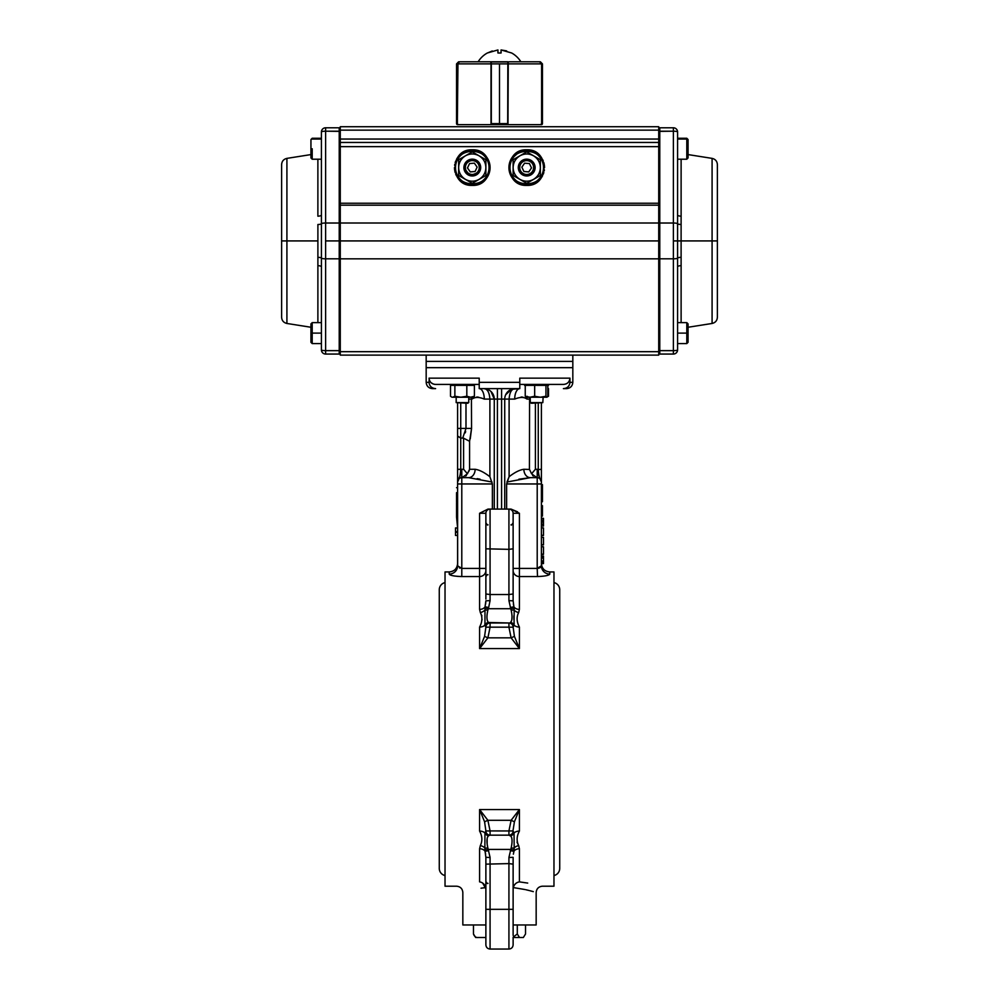 <?xml version="1.0" encoding="UTF-8"?>
<svg xmlns="http://www.w3.org/2000/svg" width="999" height="999" viewBox="0 0 999 999"><rect width="100%" height="100%" fill="white"/><g stroke="black" fill="none" stroke-linecap="round" stroke-linejoin="round"><path stroke-width="1.5" d="M485.876 599.05L485.876 513.274L485.876 568.419L479.595 568.419L479.595 513.274L487.974 509.09L490.072 509.09A4.196 4.196 0 0 0 485.876 513.274A4.196 4.196 0 0 1 490.072 509.09A4.196 4.196 0 0 0 485.876 513.274A4.196 4.196 0 0 1 490.072 509.09L487.974 509.09M517.557 511.813L511.026 509.09L519.405 513.274L519.405 568.419L513.124 568.419L513.124 513.274L513.124 600.824L514.135 608.391A4.196 1.136 164.7 0 0 510.751 608.716L508.928 600.636L508.928 594.53L490.072 594.53L490.072 600.636L485.876 600.824L485.639 603.958M490.072 600.636L488.636 607.604A4.196 0.987 -160.7 0 0 485.014 607.017L485.876 600.824M514.135 608.391L514.173 610.164A4.196 1.461 169.2 0 0 511.163 610.202L510.751 608.716L488.249 608.716L488.636 607.604L487.837 610.202C486.463 616.608 486.7 620.704 488.536 622.464L490.072 622.989A4.196 4.183 0 0 0 485.876 627.172L484.952 625.112L485.002 607.092M549.587 574.45L549.787 574.088C548.951 575.474 544.755 576.298 537.212 576.548L519.405 576.548A6.281 6.106 180 0 1 513.124 570.454L513.124 600.824L508.928 600.661M519.405 513.274L513.124 513.274A4.196 4.196 0 0 0 508.928 509.09L490.072 509.09L490.072 594.53L485.876 593.993M513.998 607.092L513.986 607.017A4.196 0.987 160.7 0 0 510.364 607.604L510.751 608.716M513.361 603.958L513.986 607.017A6.281 4.783 180 0 0 519.405 609.39L518.668 612.549C516.371 616.932 516.62 621.765 519.405 627.06L519.405 648.576L511.113 637.849L508.928 627.172L485.876 627.172L484.577 636.363L479.595 648.576L479.595 627.06C482.38 621.828 482.617 616.982 480.332 612.549L479.595 609.39A6.281 4.783 180 0 0 485.014 607.017M513.124 600.824L513.124 593.993L508.928 594.53L508.928 549.35L485.876 548.813M538.923 568.156L537.212 568.419L537.499 576.548M457.092 576.336L461.788 576.548C454.258 576.298 450.062 575.474 449.213 574.088L449.787 574.712M450.224 574.937L451.398 575.349M452.997 575.749L454.882 576.086M481.568 615.072L481.918 615.834M482.105 619.592L481.655 620.729M513.124 924.962L536.163 924.962L536.163 892.482C536.538 888.673 538.636 886.575 542.445 886.2L553.97 886.2L553.97 571.94L549.787 571.94L549.787 574.088A8.379 8.267 -0 0 1 541.396 565.821L537.212 568.419L537.212 483.953L506.618 483.953L506.618 509.09L501.598 509.09L501.598 399.101L484.29 399.101C479.108 396.89 475.012 396.89 472.003 399.101L471.403 397.215L471.565 428.434L469.58 441.308L469.58 469.28L467.432 473.776L463.598 469.28L463.598 438.174L469.58 441.308M485.876 924.962L462.837 924.962L462.837 892.482C462.462 888.673 460.364 886.575 456.555 886.2L445.03 886.2L445.03 571.94L449.213 571.94C454.308 571.44 457.105 568.656 457.604 563.561L457.604 565.821L461.788 568.419L479.595 568.419L479.595 576.548L461.788 576.548L461.788 483.953L457.604 483.953L457.604 481.855A4.196 4.196 0 0 1 461.788 477.659L468.643 477.659L462.1 477.659L467.432 473.776M553.97 875.549A7.33 7.33 0 0 0 559.727 868.393L559.727 589.747A7.33 7.33 0 0 0 553.97 582.592M484.827 624.025L484.952 625.112A4.196 3.834 123.9 0 1 488.536 622.464L487.837 621.765M518.856 479.208L530.319 477.659L506.943 482.03L509.103 476.723L506.618 483.953M501.598 509.09L497.402 509.09L497.402 388.623L499.5 388.623L479.22 388.623L483.791 388.623L479.22 388.623L479.22 382.342L519.78 382.342L519.78 378.146L569.967 378.146C569.517 382.03 567.332 384.116 563.399 384.428L519.78 384.428L519.78 382.342L519.78 388.623L511.451 389.323M510.564 389.71L509.353 390.422A10.477 10.477 0 0 1 515.209 388.623A10.477 10.477 0 0 0 504.732 399.101L504.732 509.09M521.003 397.09L521.715 397.003M522.415 397.09L523.239 397.365M572.827 382.342C572.452 386.151 570.354 388.249 566.545 388.623L563.399 388.623C567.32 388.324 569.517 386.226 569.967 382.342L572.827 382.342L572.827 367.669L426.173 367.669L572.827 367.669L572.827 361.388L447.652 361.388L572.827 361.388L572.827 355.107M527.147 397.215A10.477 9.166 -90 0 0 526.997 399.101C524.125 396.89 520.042 396.89 514.71 399.101L509.103 399.101C509.59 392.295 511.625 388.798 515.209 388.623L519.767 388.623A10.477 5.07 -90 0 0 514.71 399.101M532.517 472.652L535.402 469.28L535.402 403.284L535.402 469.28L531.568 473.776L529.42 469.28L529.595 397.215L529.42 399.101L526.997 399.101M569.967 378.146L569.967 382.342M565.871 383.978L566.995 383.416M505.694 394.73A10.477 10.477 0 0 1 508.691 390.896A10.477 10.477 0 0 0 505.694 394.73L511.5 389.298M505.282 395.754A10.477 10.477 0 0 0 504.982 396.84L505.282 395.754A10.477 10.477 0 0 0 504.982 396.84M487.5 389.298A10.477 10.477 0 0 1 489.647 390.422L488.436 389.71M490.334 390.921A10.477 10.477 0 0 1 493.306 394.73M493.718 395.754A10.477 10.477 0 0 1 494.018 396.84M485.389 388.748L487.475 389.298M476.585 397.09L477.285 397.003M477.997 397.09L478.908 397.365M463.598 438.174L462.699 438.099L465.984 428.434L460.739 428.434L460.739 469.33C460.539 474.288 459.503 478.459 457.604 481.855L457.604 487.687L456.555 487.687L457.604 487.687M465.646 431.468L465.272 432.829M458.066 437.175L457.604 436.001L460.739 438.099L462.699 438.099M460.739 403.284L460.739 428.434L457.604 428.434L457.604 436.001L457.604 403.284M457.704 480.844L457.879 480.182M458.229 479.333L459.702 476.873M459.965 476.261L460.452 474.001M460.539 473.151L460.739 469.33A12.575 12.575 0 0 1 461.788 469.28L463.598 469.28M477.16 478.633L480.107 479.208M468.893 471.303L469.493 469.63M465.721 476.061L466.433 475.299M470.267 438.761L471.565 428.434L465.984 428.434L465.984 403.284M460.039 568.144L459.415 567.882M457.654 566.171L457.604 483.953M457.604 517.195L456.555 517.195L457.604 527.947L455.507 527.947L457.604 528.109M457.604 531.693L455.507 531.693L455.507 535.439L457.604 535.439L457.604 565.821A8.379 8.267 180 0 1 449.213 574.088L449.213 571.94M518.668 612.549A6.281 4.495 -157.5 0 1 514.173 610.164L514.048 625.112A4.196 3.834 -123.9 0 0 510.464 622.464C512.3 620.704 512.537 616.608 511.163 610.202L511.563 612.2M519.405 627.06A6.281 4.083 180 0 1 514.048 625.112L513.124 627.172A4.196 4.183 -0 0 0 508.928 622.989L488.536 622.464M508.928 627.222L513.124 627.172L514.423 636.363L519.405 648.576L479.595 648.576L487.887 637.849L484.577 636.363M514.423 636.363L511.113 637.849L487.887 637.849L490.072 627.222M490.072 627.172L485.876 627.172A4.196 4.196 0 0 1 490.072 622.976L490.072 627.172M487.837 610.202A4.196 1.461 -169.2 0 0 484.827 610.164A6.281 4.495 157.5 0 1 480.332 612.549M488.249 608.716A4.196 1.136 -164.7 0 0 484.865 608.391M497.402 509.09L492.382 509.09L492.382 483.953L489.897 476.723L489.897 399.101C489.41 392.295 487.375 388.798 483.791 388.623L487.549 389.323M469.58 469.28L475.137 469.28A8.379 6.494 -90 0 1 468.643 477.659L492.057 482.03M475.137 469.28C479.283 469.855 484.203 472.327 489.897 476.723M490.984 391.496L494.268 399.101A10.477 10.477 0 0 0 483.791 388.623A10.477 10.477 0 0 1 494.268 399.101L494.268 509.09M479.22 388.623L479.22 388.623A10.477 5.07 -90 0 1 484.29 399.101M509.103 476.723L509.103 399.101L509.103 476.723C514.797 472.327 519.717 469.855 523.863 469.28A8.379 6.494 -90 0 0 530.357 477.659L537.212 477.659A4.196 4.196 0 0 1 541.396 481.855L541.396 481.843C539.497 478.459 538.461 474.288 538.261 469.33L538.261 403.284M531.568 473.776L536.9 477.659M541.408 563.748L543.493 563.561L541.396 563.561L541.396 565.821L541.396 469.33L538.261 469.567M535.402 469.28L537.212 469.28A12.575 12.575 0 0 1 538.261 469.33M541.396 403.284L541.396 469.33M457.604 481.855L457.604 469.33L460.739 469.33M457.604 469.33L457.604 436.001M456.555 492.657L457.604 492.657L456.555 492.657L456.555 502.297L457.604 502.297M456.555 517.195L456.555 502.859L457.604 502.859M455.507 535.439L455.507 528.109M457.604 532.292L455.507 532.292M471.853 397.215A10.477 9.166 -90 0 1 472.003 399.101M519.78 388.623L499.5 388.623M479.22 383.117L479.22 384.428L435.601 384.428C431.68 384.128 429.483 382.03 429.033 378.146L479.22 378.146L479.22 388.324M429.033 382.342C429.483 386.213 431.668 388.311 435.601 388.623L432.455 388.623C428.646 388.249 426.548 386.151 426.173 382.342L429.033 382.342L429.158 379.395M435.601 388.623L432.455 388.623M429.558 380.607L430.182 381.693M431.006 382.642L433.129 383.978M434.34 384.315L435.601 384.428M479.22 383.566L479.22 382.367M538.548 474.001L538.673 474.837M538.823 475.561L539.035 476.261M533.279 476.061L532.567 475.299M523.863 469.28L529.47 469.443M540.259 567.494L539.597 567.882M514.048 625.112L514.173 623.126M513.923 619.78L513.886 615.784M487.4 620.741L487.137 619.555M511.563 612.262L511.75 613.448M511.863 614.46L512.012 616.395M512.012 616.433L511.85 619.605M511.575 620.804L510.464 622.464M445.03 582.592A7.33 7.33 0 0 0 439.273 589.747L439.273 868.393A7.33 7.33 0 0 0 445.03 875.549M508.928 857.392L511.163 847.939C512.537 841.533 512.3 837.437 510.464 835.676L508.928 835.152L508.928 830.918L511.113 820.291L519.405 809.565L519.405 831.068C516.633 836.151 516.396 840.996 518.668 845.591L519.405 848.75A6.281 4.783 0 0 0 513.986 851.123L513.361 854.182M527.697 883.079L519.405 881.88C549.562 887.237 549.562 887.237 519.405 881.88C516.346 882.404 514.298 884.302 513.261 887.562L513.124 888.898M519.405 831.068A6.281 4.083 0 0 0 514.048 833.029L514.173 847.976A6.281 4.495 -22.5 0 1 518.668 845.591L517.032 842.157M481.043 888.211L485.739 887.562C455.744 893.581 455.744 893.581 485.739 887.562C484.702 884.302 482.654 882.404 479.595 881.88C449.438 887.224 449.438 887.224 479.595 881.88C449.438 887.224 449.438 887.224 479.595 881.88L479.595 848.75L480.332 845.591C482.592 840.983 482.342 836.151 479.595 831.068L479.595 809.565L487.887 820.291L490.072 830.968L485.876 830.968A4.196 4.183 180 0 0 490.072 835.152L488.536 835.676C486.7 837.437 486.463 841.533 487.837 847.939L490.072 857.392M514.135 849.749L513.986 851.123A4.196 0.987 19.3 0 1 510.364 850.536L510.751 849.425A4.196 1.136 15.3 0 0 514.135 849.749L514.173 847.976A4.196 1.461 10.8 0 1 511.163 847.939M525.536 924.962L525.536 933.965L523.339 937.524L513.124 937.524L513.124 944.854C512.874 947.402 511.476 948.8 508.928 949.05L508.928 863.598L513.124 864.147L513.124 857.317L513.124 930.581M482.704 883.104L485.876 888.898L485.876 857.317L490.072 857.504L490.072 949.05C487.524 948.8 486.126 947.402 485.876 944.854L485.876 857.317L484.865 849.749L484.952 833.029A6.281 4.083 0 0 0 479.595 831.068M484.865 849.749A4.196 1.136 -15.3 0 0 488.249 849.425L488.636 850.536A4.196 0.987 -19.3 0 1 485.014 851.123A6.281 4.783 0 0 0 479.595 848.75M480.332 845.591A6.281 4.495 22.5 0 1 484.827 847.976A4.196 1.461 -10.8 0 0 487.837 847.939L487.25 844.679M511.163 836.375L508.928 835.164A4.196 4.183 180 0 0 513.124 830.968L485.876 830.918L484.952 833.029A4.196 3.834 56.1 0 0 488.536 835.676L487.425 837.337M487.137 843.68L487.15 838.536M510.751 849.425L488.249 849.425L487.837 847.939M511.6 837.399L511.863 838.586M485.027 851.148L485.639 854.182M473.464 933.965L475.661 937.524L478.209 937.524C475.986 937.749 474.413 936.562 473.464 933.965L473.464 924.962M519.492 937.524L517.295 933.965L517.295 924.962M485.876 937.524L478.209 937.524M517.295 933.965L513.124 937.162M490.072 830.968L490.072 835.164L508.928 835.152A4.196 4.196 0 0 0 513.124 830.968L514.048 833.029A4.196 3.834 -56.1 0 1 510.464 835.676M490.072 830.918L485.876 830.918L484.577 821.777L479.595 809.565L519.405 809.565L514.423 821.777L513.136 829.832M485.876 859.09L485.876 857.317M513.261 887.562C543.256 893.581 543.256 893.581 513.261 887.562L524.95 889.535M525.811 889.722L526.56 889.897M526.935 889.984L529.095 890.509M529.92 890.721L532.217 891.333M532.529 891.42L533.304 891.632M513.124 921.852L513.124 935.426M485.876 864.147L508.928 863.598L508.928 857.504L513.124 857.317M508.928 830.918L513.124 830.918M484.577 821.777L487.887 820.291L511.113 820.291L514.423 821.777M479.595 627.06A6.281 4.083 180 0 0 484.952 625.112M511.026 524.8C511.238 525.524 511.938 524.825 513.124 522.702L513.124 536.288M513.124 548.813L508.928 549.35L508.928 509.09L511.026 509.09L508.928 509.09A4.196 4.196 0 0 1 513.124 513.274M549.787 571.94C544.692 571.44 541.895 568.656 541.396 563.561L541.396 563.648M541.396 484.69L542.445 484.69L541.396 484.715L542.445 484.69L542.445 501.685L541.396 501.685M542.445 484.652L541.396 484.652L542.445 484.665M541.396 505.669L542.445 505.669L542.445 516.108L541.396 516.108M542.445 507.742L541.396 507.742M542.445 501.685L541.396 502.147M543.493 562.637L543.493 560.889L543.493 562.999L541.396 562.999M543.493 560.864L543.493 556.98L541.396 556.98M543.493 556.98L543.493 556.231L541.396 556.231M543.493 562.412L543.493 560.926L541.396 560.926M541.396 554.32L543.493 554.32L543.493 546.803L541.396 546.803M543.493 554.133L541.396 554.133M541.396 544.892L543.493 544.892L543.493 537.375L541.396 537.375M543.493 544.705L541.396 544.705M541.396 535.464L543.493 535.464L543.493 527.947L541.396 527.947M543.493 535.277L541.396 535.277M543.493 520.004L543.493 524.063L541.396 524.063M541.396 526.036L543.493 526.036L543.493 522.152L541.396 522.152M543.493 524.063L543.493 521.153L541.396 521.153M541.396 520.954L543.493 520.954L543.493 520.042L541.396 520.042M543.493 520.042L543.493 518.331L541.396 518.331M543.493 524.438L541.396 524.438M541.396 522.215L543.493 522.215L543.493 525.287M543.493 527.947L541.396 527.759M543.493 537.375L541.396 537.187M543.493 546.803L541.396 546.615M543.493 562.05L543.493 560.926L543.493 562.05L541.396 562.05M543.493 558.104L543.493 556.043L543.493 558.104L541.396 558.104M543.493 556.043L541.396 556.043M543.493 525.849L543.493 518.518L543.493 525.849M426.173 355.107L426.173 361.388L447.652 361.388L426.173 361.388L426.173 382.342M658.728 203.234L658.728 146.641L340.272 146.641L340.272 142.457L658.728 142.457L658.728 146.641L658.728 139.048L658.728 142.457L340.272 142.457L340.272 139.048L658.728 139.048L658.728 130.145L340.272 130.145L658.728 130.145L658.728 139.048L340.272 139.048L340.272 126.736L658.728 126.736L658.728 130.145L658.728 126.736L340.272 126.736L340.272 240.921L340.272 146.641L658.728 146.641L658.728 351.685L340.272 351.685L340.272 258.841L658.728 258.841L658.728 355.107L658.728 351.685L340.272 351.685L340.272 355.107L658.728 355.107L340.272 355.107L340.272 258.841L658.728 258.841L658.728 203.234L340.272 203.234L658.728 203.234L658.728 223.002L340.272 223.002L340.272 205.182L658.728 205.182L340.272 205.182L340.272 203.234M659.777 240.921L658.728 240.921L658.728 223.002L340.272 223.002L340.272 258.841L340.272 240.921L658.728 240.921L325.612 240.921L325.612 258.816L339.223 258.816L339.223 350.649L325.612 350.649L325.612 258.816A4.196 0.787 180 0 1 321.428 258.079L321.416 349.862A4.196 0.787 -0 0 0 325.612 350.649L325.612 258.816L339.223 258.816L339.223 223.014L325.612 223.014L325.612 131.194L339.223 131.194L339.223 223.014L325.612 223.014L325.612 131.194A4.196 0.787 180 0 0 321.416 131.98L321.416 215.022A4.196 1.186 0 0 1 317.882 216.196L317.882 159.216L317.882 216.196A4.196 1.186 180 0 0 321.416 215.022L321.428 223.764A4.196 0.787 0 0 1 325.612 223.014L325.612 240.921L339.223 240.921M477.21 150.487L478.821 151.036A17.807 17.807 0 0 0 472.265 149.788A17.807 17.807 0 0 1 490.072 167.595A17.807 17.807 0 0 1 472.265 185.402C495.229 186.388 495.229 148.801 472.265 149.788C449.3 148.801 449.3 186.388 472.265 185.402L469.018 185.102M526.76 185.402L526.735 185.402C549.7 186.388 549.7 148.801 526.735 149.788C503.771 148.801 503.771 186.388 526.735 185.402L516.995 182.505A17.807 17.807 0 0 0 519.992 184.078M520.179 184.153A17.807 17.807 0 0 0 526.735 185.402A17.807 17.807 0 0 1 508.928 167.595A17.807 17.807 0 0 1 526.735 149.788L529.982 150.087M531.68 150.487L533.291 151.036M534.915 151.773L536.475 152.685M537.362 153.309L539.323 155.007M541.021 156.968L541.645 157.854M542.557 159.428L543.294 161.039M543.843 162.65L544.243 164.348M544.393 165.297L544.542 167.595M544.393 169.892L544.243 170.829M543.843 172.54L543.294 174.151M542.557 175.762L541.645 177.335M541.021 178.222L533.291 184.153M531.668 184.703L529.982 185.102M516.108 181.88L514.148 180.182A17.807 17.807 0 0 0 516.72 182.317M512.45 178.222L509.228 170.829M509.078 169.892L508.928 167.595A17.807 17.807 0 0 0 509.178 170.592M510.914 159.428L520.179 151.036A17.807 17.807 0 0 0 517.032 152.66M521.803 150.487L523.501 150.087M472.265 149.788L475.499 150.087M480.432 151.773L482.005 152.685A17.807 17.807 0 0 0 479.008 151.111M482.892 153.309L484.852 155.007A17.807 17.807 0 0 0 482.28 152.872M486.55 156.968L487.175 157.854A17.807 17.807 0 0 0 485.039 155.182M488.086 159.428L488.823 161.039A17.807 17.807 0 0 0 487.2 157.892M489.373 162.65L489.772 164.348M489.922 165.297L490.072 167.595A17.807 17.807 0 0 0 489.822 164.598M489.922 169.892L489.772 170.829A17.807 17.807 0 0 0 490.072 167.944M489.373 172.54L488.823 174.151A17.807 17.807 0 0 0 489.735 171.054M488.086 175.762L487.175 177.335A17.807 17.807 0 0 0 488.748 174.338M486.55 178.222L478.821 184.153A17.807 17.807 0 0 0 481.968 182.53M477.197 184.703L475.499 185.102M467.32 184.703L465.709 184.153M464.085 183.416L462.525 182.505M461.638 181.88L459.677 180.182M457.979 178.222L457.355 177.335M456.443 175.762L455.706 174.151M455.157 172.54L454.757 170.829M454.607 169.892L454.458 167.595M454.607 165.297L454.757 164.348M455.157 162.65L455.706 161.039M456.443 159.428L457.355 157.854M457.979 156.968L465.709 151.036M467.332 150.487L469.018 150.087M526.735 149.788A17.807 17.807 0 0 0 523.751 150.037M523.651 150.05A17.807 17.807 0 0 0 520.204 151.024M516.995 152.685A17.807 17.807 0 0 0 514.323 154.82M514.148 155.007A17.807 17.807 0 0 0 512.012 157.58M511.825 157.854A17.807 17.807 0 0 0 510.252 160.839M510.177 161.039A17.807 17.807 0 0 0 509.265 164.136M509.228 164.348A17.807 17.807 0 0 0 508.928 167.245M509.19 170.667A17.807 17.807 0 0 0 513.961 180.007M472.265 185.402A17.807 17.807 0 0 0 475.249 185.152M475.349 185.14A17.807 17.807 0 0 0 478.796 184.166M482.005 182.505A17.807 17.807 0 0 0 484.677 180.369M484.852 180.182A17.807 17.807 0 0 0 486.988 177.61M489.81 164.523A17.807 17.807 0 0 0 488.836 161.064M677.584 160.677L677.572 223.764A4.196 0.787 180 0 0 681.106 224.5L681.118 216.196A4.196 1.186 0 0 1 677.584 215.022A4.196 1.186 180 0 0 681.118 216.196L681.118 159.216L681.106 240.921L712.087 240.921L712.087 323.464L712.087 240.921L681.106 240.921L681.118 322.627L681.118 265.647A4.196 1.186 -0 0 0 677.584 266.82L677.584 318.856M688.061 327.26L712.087 323.464C715.371 322.689 717.132 320.629 717.382 317.257L717.382 240.921L712.087 240.921L712.087 158.379L712.087 240.921L717.382 240.921L717.382 164.585C717.132 161.214 715.371 159.153 712.087 158.379L688.061 154.583M658.728 350.449L659.777 350.649L659.777 354.058A1.049 1.049 0 0 1 658.728 353.009A1.049 1.049 0 0 0 659.777 354.058L673.388 354.058A4.196 4.196 0 0 0 677.584 349.862L677.584 266.82A4.196 1.186 180 0 1 681.118 265.647L681.106 257.342A4.196 0.787 -0 0 0 677.572 258.079A4.196 0.787 180 0 1 673.388 258.816L673.388 350.649L659.777 350.649L659.777 258.816L673.388 258.816L673.388 350.649A4.196 0.787 -0 0 0 677.584 349.862A4.196 4.196 0 0 1 673.388 354.058L673.388 350.649L659.777 350.649L659.777 258.816L673.388 258.816L673.388 223.014L659.777 223.014L659.777 131.194L673.388 131.194L673.388 223.014A4.196 0.787 0 0 1 677.572 223.764L677.584 131.98A4.196 0.787 180 0 0 673.388 131.194L673.388 223.014L659.777 223.014L659.777 258.816L658.728 258.629M659.777 354.058L673.388 354.058L673.388 350.649A4.196 0.787 180 0 0 677.584 349.862L677.584 131.98A4.196 0.787 0 0 0 673.388 131.194L673.388 127.785L659.777 127.785L659.777 131.194L658.728 131.393L673.388 131.194L673.388 127.785A4.196 4.196 0 0 1 677.584 131.98A4.196 4.196 -0 0 0 673.388 127.785L659.777 127.785A1.049 1.049 0 0 0 658.728 128.834A1.049 1.049 0 0 1 659.777 127.785L659.777 223.014L658.728 223.214M681.106 220.329L681.106 240.921L677.572 240.921L677.572 223.764A4.196 0.787 180 0 0 673.388 223.014L673.388 258.816A4.196 0.787 -0 0 0 677.572 258.079L677.572 240.921L673.388 240.921L681.106 240.921L681.106 257.342A4.196 0.787 180 0 0 677.572 258.079L677.584 266.82M681.106 224.5A4.196 0.787 -0 0 1 677.572 223.764M340.272 128.834A1.049 1.049 0 0 0 339.223 127.785A1.049 1.049 0 0 1 340.272 128.834A1.049 1.049 0 0 0 339.223 127.785L325.612 127.785L325.612 131.194A4.196 0.787 0 0 0 321.416 131.98A4.196 4.196 0 0 1 325.612 127.785L325.612 131.194L340.272 131.393L339.223 131.194L339.223 127.785L325.612 127.785A4.196 4.196 0 0 0 321.416 131.98L321.428 258.079A4.196 0.787 -0 0 0 325.612 258.816L325.612 223.014A4.196 0.787 180 0 0 321.428 223.764L321.428 258.079A4.196 0.787 -0 0 0 317.894 257.342L317.882 265.647A4.196 1.186 180 0 1 321.416 266.82A4.196 1.186 -0 0 0 317.882 265.647L317.882 322.627L317.894 240.921L286.913 240.921L286.913 323.464L286.913 240.921L317.894 240.921L317.894 224.5A4.196 0.787 180 0 0 321.428 223.764L321.416 160.677M310.939 327.26L286.913 323.464C283.629 322.689 281.868 320.629 281.618 317.257L281.618 240.921L286.913 240.921L281.618 240.921L281.618 164.585C281.868 161.214 283.629 159.153 286.913 158.379L286.913 240.921L286.913 158.379L310.939 154.583M321.416 318.856L321.416 321.166L321.416 318.856M340.272 258.629L339.223 258.816L339.223 350.649L325.612 350.649L325.612 354.058L339.223 354.058A1.049 1.049 0 0 0 340.272 353.009A1.049 1.049 0 0 1 339.223 354.058L339.223 350.649L340.272 350.449M321.416 215.022L321.428 223.764A4.196 0.787 0 0 1 317.894 224.5L317.894 257.342A4.196 0.787 180 0 1 321.428 258.079L321.416 349.862A4.196 0.787 180 0 0 325.612 350.649L325.612 354.058A4.196 4.196 0 0 1 321.416 349.862A4.196 4.196 180 0 0 325.612 354.058L339.223 354.058M339.223 127.785L339.223 223.014L340.272 223.214M478.983 172.59L478.409 173.289M474.463 175.674L472.327 175.974M470.067 175.674L469.193 175.387M468.419 175.037L467.719 174.638M467.257 174.313L466.57 173.739M464.822 171.441L464.473 170.679M465.259 162.999L463.886 167.595L464.473 164.51M464.822 163.749L465.247 163.012M488.698 170.854A16.758 16.758 0 0 0 489.023 167.595A16.758 16.758 0 0 1 472.265 184.353A16.758 16.758 0 0 1 455.507 167.595C454.582 189.211 489.947 189.211 489.023 167.595C489.947 145.979 454.582 145.979 455.507 167.595A16.758 16.758 0 0 0 455.756 170.492M455.831 164.323A16.758 16.758 0 0 0 455.507 167.595A16.758 16.758 0 0 1 472.265 150.837A16.758 16.758 0 0 1 489.023 167.595A16.758 16.758 0 0 0 488.773 164.685M521.74 174.313L530.032 175.3L535.114 167.595L534.54 170.667M534.178 171.441L533.778 172.128M533.466 172.59L532.879 173.289M528.933 175.674L526.798 175.974M522.889 175.037L522.19 174.638A8.379 8.379 0 0 0 523.464 175.312M533.454 162.575L535.114 167.595A8.379 8.379 -130.6 0 0 533.553 162.712L533.753 163.012M534.178 163.749L534.527 164.51M543.169 170.854A16.758 16.758 0 0 0 543.493 167.595A16.758 16.758 0 0 1 526.735 184.353A16.758 16.758 0 0 1 509.977 167.595C509.053 189.211 544.418 189.211 543.493 167.595C544.418 145.979 509.053 145.979 509.977 167.595A16.758 16.758 0 0 0 510.227 170.492M510.302 164.323A16.758 16.758 0 0 0 509.977 167.595A16.758 16.758 0 0 1 526.735 150.837A16.758 16.758 0 0 1 543.493 167.595A16.758 16.758 0 0 0 543.244 164.685M677.584 343.581L686.8 343.581L688.061 342.32L688.061 333.104L686.8 333.104L686.8 343.581L686.8 322.627L686.8 333.104L677.584 333.104L688.061 333.104L688.061 323.888L686.8 322.627L677.584 322.627M677.584 159.216L686.8 159.216L686.8 139.061L677.584 139.061L686.8 139.061L686.8 138.262L686.8 139.061A1.261 1.161 0 0 1 688.061 140.222L688.061 157.954L688.061 140.222A1.261 1.161 180 0 0 686.8 139.061L686.8 159.216L688.061 157.954M321.416 322.627L312.2 322.627L310.939 323.888L310.939 333.104L312.2 333.104L312.2 322.627L312.2 333.104L321.416 333.104L312.2 333.104L312.2 343.581L312.2 333.104L310.939 333.104L310.939 342.32L312.2 343.581L310.939 342.32M312.2 148.739L312.2 159.216L312.2 148.739M321.416 139.061L312.2 139.061L321.416 139.061M312.2 138.262L312.2 139.061A1.261 1.161 180 0 0 310.939 140.222L310.939 157.954L310.939 140.222A1.261 1.161 0 0 1 312.2 139.061L312.2 138.262L310.939 139.523L312.2 138.262L321.416 138.262M310.939 154.758L310.939 157.255L310.939 154.758M519.93 155.807A13.624 13.624 0 0 1 540.359 167.595A13.624 13.624 0 0 1 519.93 179.383C515.571 176.661 513.299 172.727 513.124 167.595C513.299 162.462 515.571 158.529 519.93 155.807C524.463 153.384 529.008 153.384 533.541 155.807C537.899 158.529 540.172 162.462 540.359 167.595C540.172 172.727 537.899 176.661 533.541 179.383C529.008 181.806 524.463 181.806 519.93 179.383L513.124 175.462L513.124 159.728L526.735 151.873L540.359 159.728L540.359 175.462L526.735 183.317L540.359 175.462L540.359 159.728L526.735 151.873L513.124 159.728L513.124 175.462L519.93 179.383A13.624 13.624 0 0 1 519.93 155.807L513.124 159.728L513.124 175.462M540.359 163.599L540.359 159.728M535.114 167.595A8.379 8.379 0 0 1 534.527 170.679M534.453 170.866A8.379 8.379 0 0 1 533.753 172.178M533.578 172.44A8.379 8.379 0 0 1 532.667 173.514M532.43 173.739A8.379 8.379 0 0 1 531.318 174.613M531.281 174.638A8.379 8.379 0 0 1 529.82 175.387M529.807 175.387A8.379 8.379 0 0 1 526.735 175.974M526.673 175.974A8.379 8.379 0 0 1 523.651 175.387M521.89 174.425A8.379 8.379 0 0 1 521.166 173.851M519.93 179.383L526.735 183.317L540.359 175.462M533.541 155.807L526.735 151.873M465.459 179.383C461.101 176.661 458.828 172.727 458.641 167.595C458.828 162.462 461.101 158.529 465.459 155.807C469.992 153.384 474.537 153.384 479.07 155.807C483.429 158.529 485.701 162.462 485.876 167.595C485.701 172.727 483.429 176.661 479.07 179.383C474.537 181.806 469.992 181.806 465.459 179.383L458.641 175.462L458.641 167.595L458.641 175.462L465.459 179.383A13.624 13.624 0 0 1 465.459 155.807L472.265 151.873L479.07 155.807A13.624 13.624 0 0 1 485.876 167.595L485.876 175.462L472.265 183.317L465.459 179.383L472.265 183.317L485.876 175.462L485.876 159.728L485.876 167.595A13.624 13.624 0 0 1 465.459 179.383M465.222 172.128A8.379 8.379 0 0 1 463.886 167.595L469.93 175.637L479.283 172.178M458.641 163.674L458.641 159.728L465.459 155.807L458.641 159.728L458.641 175.462M472.265 151.873L465.459 155.807A13.624 13.624 0 0 1 479.07 155.807L472.265 151.873L465.459 155.807M485.876 163.599L485.876 159.728L479.07 155.807M479.095 172.44A8.379 8.379 0 0 1 478.184 173.514M477.959 173.739A8.379 8.379 0 0 1 472.265 175.974M472.202 175.974A8.379 8.379 0 0 1 469.18 175.387M468.993 175.312A8.379 8.379 0 0 1 467.682 174.613M467.42 174.425A8.379 8.379 0 0 1 466.333 173.514M466.121 173.289A8.379 8.379 0 0 1 465.247 172.178M458.641 159.728L458.641 167.595M485.876 175.462L485.876 167.595M479.158 61.788L459.328 61.801M478.134 61.788A25.087 25.087 0 0 1 487.337 52.997L497.927 49.95L497.927 52.997L501.073 52.997L497.927 52.997L501.073 52.997L501.073 49.95L511.663 52.997A25.087 25.087 0 0 1 520.866 61.788L539.398 61.788L520.866 61.788A25.087 25.087 0 0 0 511.663 52.997L501.073 49.95L501.073 52.997L497.927 52.997L497.927 49.95L487.337 52.997A25.087 25.087 0 0 0 478.134 61.788L459.602 61.788L490.734 61.788L459.602 61.788L457.392 63.886L457.392 124.65L491.021 124.65L491.021 63.886L457.392 63.886L491.021 63.886L490.734 61.788M489.647 61.788L491.158 61.788L490.134 61.788L491.158 61.788L491.308 63.886L491.308 123.601L499.5 123.601L499.5 63.886L491.308 63.886L507.692 63.886L499.5 63.886L499.5 123.601L507.692 123.601L507.842 61.788L489.023 61.788M509.353 61.788L520.442 61.788M491.121 93.219L491.021 124.65M508.266 61.788L507.979 124.65L541.608 124.65L541.608 63.886L507.979 63.886L541.608 63.886L541.608 123.938M541.608 124.625L541.608 124.65A1.049 1.049 0 0 0 542.445 123.601L542.445 63.886L542.445 123.601L541.658 123.601L542.445 123.601M507.979 99.5L507.879 93.219M458.778 61.938L456.555 63.886L456.555 123.601L457.342 123.601L457.967 62.413M541.583 63.624L539.398 61.788M508.166 61.95L490.834 61.95M499.5 123.601L491.308 123.601L491.308 124.65L499.5 124.65L499.5 123.601L499.5 124.65L507.692 124.65L507.692 123.601L499.5 123.601M458.404 124.65L456.555 123.601L456.555 63.886L457.342 63.886M459.315 61.801L458.004 62.375M456.555 123.601A1.049 1.049 0 0 0 457.392 124.625M467.445 61.788L459.503 61.788M539.497 61.788L531.555 61.788L540.359 61.788L531.555 61.788L539.497 61.788L542.445 63.886L541.658 63.886L541.658 123.601L540.596 124.65M541.658 63.886L541.483 63.049M540.372 61.975L539.66 61.801M487.45 52.997L492.27 50.961M505.781 50.699L506.705 50.961M506.293 50.837L501.073 49.95M471.603 159.178A8.379 8.379 -38.2 0 0 465.721 172.715A8.379 8.379 -38.2 0 0 480.656 166.821A8.379 8.379 -38.2 0 0 471.603 159.178M465.721 172.715A8.379 8.379 -38.2 0 0 473.014 175.874A8.379 8.379 -38.2 0 1 465.721 172.715L465.721 172.715A8.379 8.379 -38.2 0 0 480.656 166.821A8.379 8.379 -38.2 0 0 478.896 162.338L478.896 162.338A8.379 8.379 -38.2 0 1 473.014 175.874A8.379 8.379 -38.2 0 0 478.896 162.338M471.665 159.965A7.592 7.592 141.8 0 1 479.87 166.883A7.592 7.592 141.8 0 1 472.952 175.087A7.592 7.592 141.8 0 1 464.747 168.169A7.592 7.592 141.8 0 1 471.665 159.965M479.22 166.945A6.931 6.931 -38.2 0 0 471.728 160.614A6.931 6.931 -38.2 0 0 465.397 168.107A6.931 6.931 -38.2 0 0 472.889 174.438A6.931 6.931 -38.2 0 0 479.22 166.945M474.363 163.149L469.542 163.561L474.363 163.149L477.135 167.12L475.074 171.503L470.254 171.903L467.482 167.932L470.254 171.903M469.542 163.549L467.482 167.932L469.542 163.561M532.142 173.888A8.379 8.379 -130.6 0 0 527.36 159.178A8.379 8.379 -130.6 0 1 532.142 173.901L532.142 173.888A8.379 8.379 -130.6 0 0 527.36 159.191A8.379 8.379 -130.6 0 0 521.216 161.176L521.216 161.189A8.379 8.379 -130.6 0 0 525.998 175.899A8.379 8.379 -130.6 0 0 532.13 173.901L532.13 173.901A8.379 8.379 -130.6 0 0 527.347 159.191A8.379 8.379 -130.6 0 0 521.216 161.189M527.285 159.977A7.592 7.592 49.4 0 1 534.24 168.157A7.592 7.592 49.4 0 1 526.061 175.112A7.592 7.592 49.4 0 1 519.105 166.933A7.592 7.592 49.4 0 1 527.285 159.977M533.578 168.107A6.931 6.931 -130.6 0 0 527.235 160.639A6.931 6.931 -130.6 0 0 519.767 166.983A6.931 6.931 -130.6 0 0 526.111 174.463A6.931 6.931 -130.6 0 0 533.578 168.107M524.612 163.174L521.878 167.133L524.6 163.174L529.42 163.561L531.493 167.932L528.746 171.915L523.926 171.528L521.853 167.158L523.926 171.528M528.758 171.89L523.951 171.503M527.36 159.178A8.379 8.379 -130.6 0 0 521.228 161.176L521.228 161.176A8.379 8.379 -130.6 0 1 527.36 159.178M525.761 384.64L524.587 385.364M548.488 385.364L547.315 384.64M546.303 397.215L548.488 396.278L548.488 388.623M548.488 396.278L547.602 396.64M538.798 397.215L546.89 397.215L547.827 396.278L547.14 397.14M546.89 397.215L545.953 396.278L545.953 385.364L547.827 385.364L547.827 396.278M530.257 402.622L531.418 403.284L542.819 402.622L530.257 402.622L530.257 397.215L526.186 397.215L540.309 397.215L545.953 396.278M542.819 384.627L546.253 384.865M543.119 397.215L542.819 402.622M540.309 397.215L534.665 396.278L529.957 397.215L525.249 396.278L525.249 385.364L527.122 385.364M534.665 396.278L534.665 385.364L545.953 385.364M534.665 385.364L525.249 385.364M525.249 396.278L526.186 397.215L527.122 396.278M474.413 396.278L470.616 397.215L466.82 396.278L460.839 397.215L472.939 397.215L474.413 396.278L474.413 385.364L454.87 385.364L454.87 396.278L460.839 397.215L452.697 397.215L454.87 396.278M466.82 396.278L466.82 385.364M471.64 384.503L474.413 385.364M451.985 397.215L450.512 396.278L451.985 397.215M450.512 396.278L450.512 385.364L454.87 385.364M453.284 384.503L456.181 384.665M467.582 403.284L456.181 402.622L468.743 402.622L467.582 403.284M537.212 568.419L519.405 568.419L519.405 609.39M479.595 609.39L479.595 576.548A6.281 6.106 180 0 0 485.876 570.454M485.876 513.274A4.196 4.196 0 0 1 490.072 509.09A4.196 4.196 0 0 0 485.876 513.274L479.595 513.274M515.209 388.623A10.477 10.477 0 0 0 509.353 390.422M509.103 399.101L501.598 399.101L501.598 388.623M492.382 483.953L461.788 483.953L461.788 469.28M508.928 627.172L508.928 622.976L490.072 622.976M537.212 469.28L537.212 477.659A4.196 4.196 0 0 1 541.396 481.855M537.212 477.659L537.212 483.953L541.396 483.953M471.565 399.101L468.743 399.101M530.257 399.101L529.42 399.101M519.405 848.75L519.405 881.88M485.876 830.968A4.196 4.196 0 0 0 490.072 835.164L508.928 835.164M485.876 909.327L513.124 909.327M487.974 574.775C487.487 574.225 486.788 574.924 485.876 576.86L486.675 575.224M559.727 868.393L559.727 589.747M513.124 627.172L513.124 627.172A4.196 4.196 0 0 0 508.928 622.976M485.876 944.854C486.126 947.402 487.524 948.8 490.072 949.05L508.928 949.05C511.476 948.8 512.874 947.402 513.124 944.854M487.974 883.366C487.462 883.903 486.763 883.203 485.876 881.268M487.974 524.8C487.724 525.511 487.025 524.812 485.876 522.702M677.584 138.262L686.8 138.262L688.061 139.523L686.8 138.262M686.8 343.581L688.061 342.32M321.416 343.581L312.2 343.581M321.416 159.216L312.2 159.216L310.939 157.954M456.555 63.886L458.641 61.788M542.445 63.886L540.359 61.788M468.743 397.215L468.743 402.622M456.181 397.215L456.181 402.622"/></g></svg>
